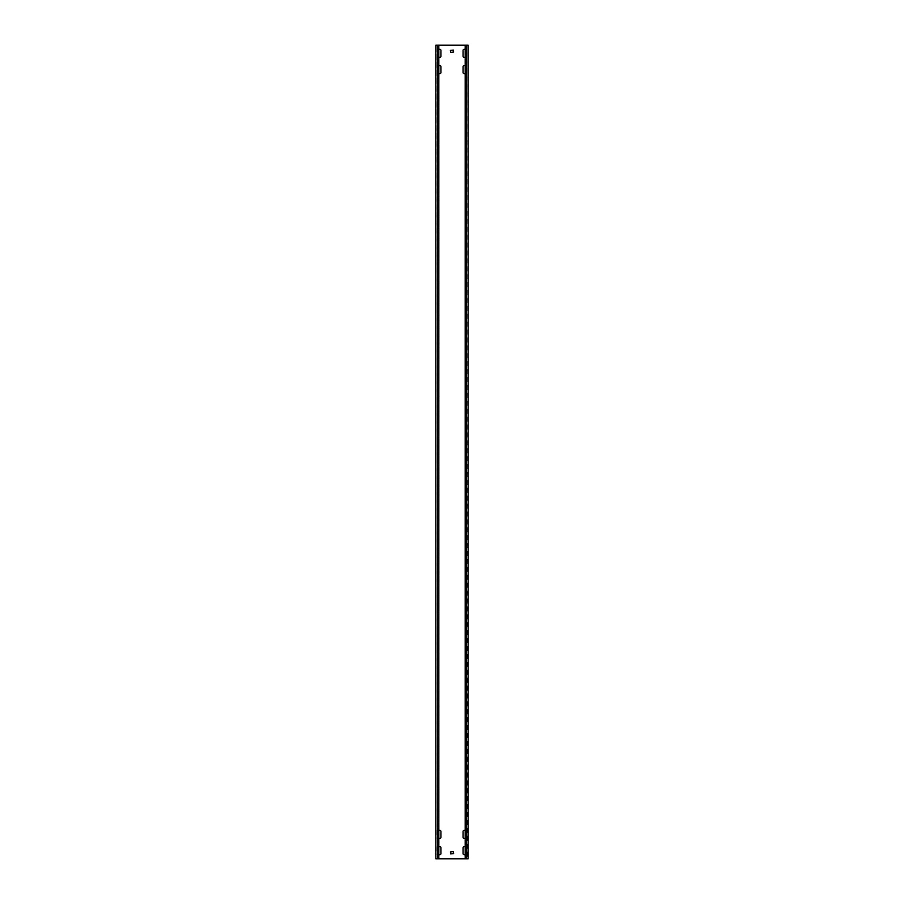 <?xml version="1.0" encoding="UTF-8"?>
<svg xmlns="http://www.w3.org/2000/svg" width="904" height="904" viewBox="0 0 904 904"><rect width="100%" height="100%" fill="white"/><g stroke="black" fill="none" stroke-linecap="round" stroke-linejoin="round"><path stroke-width="0.68" stroke-dasharray="4.52 3.39" d="M465.176 56.85A1.141 1.141 0 0 0 465.345 56.263L465.345 50.409A1.141 1.141 0 0 0 465.176 49.822M464.204 57.404A1.141 1.141 0 0 0 465.345 56.263L465.345 50.409A1.141 1.141 0 0 0 464.204 49.268A1.141 1.141 0 0 0 463.063 50.409L463.063 56.263A1.141 1.141 0 0 0 464.204 57.404M465.176 837.906A1.141 1.141 0 0 0 465.345 837.319L465.345 831.465A1.141 1.141 0 0 0 465.176 830.878M464.204 838.46A1.141 1.141 0 0 0 465.345 837.319L465.345 831.465A1.141 1.141 0 0 0 464.204 830.324A1.141 1.141 0 0 0 463.063 831.465L463.063 837.319A1.141 1.141 0 0 0 464.204 838.46M465.176 854.178A1.141 1.141 0 0 0 465.345 853.591L465.345 847.737A1.141 1.141 0 0 0 465.176 847.15M464.204 854.732A1.141 1.141 0 0 0 465.345 853.591L465.345 847.737A1.141 1.141 0 0 0 464.204 846.596A1.141 1.141 0 0 0 463.063 847.737L463.063 853.591A1.141 1.141 0 0 0 464.204 854.732M438.824 830.878A1.141 1.141 0 0 0 438.655 831.465L438.655 837.319A1.141 1.141 0 0 0 439.796 838.46A1.141 1.141 0 0 0 440.937 837.319L440.937 831.465A1.141 1.141 0 0 0 439.796 830.324A1.141 1.141 0 0 0 438.655 831.465L438.655 837.319A1.141 1.141 0 0 0 438.824 837.906M438.824 66.094A1.141 1.141 0 0 0 438.655 66.681L438.655 72.535A1.141 1.141 0 0 0 439.796 73.676A1.141 1.141 0 0 0 440.937 72.535L440.937 66.681A1.141 1.141 0 0 0 439.796 65.54A1.141 1.141 0 0 0 438.655 66.681L438.655 72.535A1.141 1.141 0 0 0 438.824 73.122M438.824 49.822A1.141 1.141 0 0 0 438.655 50.409L438.655 56.263A1.141 1.141 0 0 0 439.796 57.404A1.141 1.141 0 0 0 440.937 56.263L440.937 50.409A1.141 1.141 0 0 0 439.796 49.268A1.141 1.141 0 0 0 438.655 50.409L438.655 56.263A1.141 1.141 0 0 0 438.824 56.85M465.176 73.122A1.141 1.141 0 0 0 465.345 72.535L465.345 66.681A1.141 1.141 0 0 0 465.176 66.094M464.204 73.676A1.141 1.141 0 0 0 465.345 72.535L465.345 66.681A1.141 1.141 0 0 0 464.204 65.54A1.141 1.141 0 0 0 463.063 66.681L463.063 72.535A1.141 1.141 0 0 0 464.204 73.676M438.824 847.15A1.141 1.141 0 0 0 438.655 847.737L438.655 853.591A1.141 1.141 0 0 0 439.796 854.732A1.141 1.141 0 0 0 440.937 853.591L440.937 847.737A1.141 1.141 0 0 0 439.796 846.596A1.141 1.141 0 0 0 438.655 847.737L438.655 853.591A1.141 1.141 0 0 0 438.824 854.178M468.272 846.596L468.272 853.591L467.786 846.596M436.214 846.596L436.214 854.732L435.728 846.596M468.272 65.54L468.272 72.535L467.786 65.54M436.214 65.54L436.214 66.681L435.728 65.54M468.272 49.268L468.272 56.263L467.786 49.268M436.214 49.268L436.214 50.409L435.728 49.268M468.272 830.324L468.272 837.319L467.786 830.324M436.214 830.324L436.214 838.46L435.728 830.324M438.824 45.2L438.824 858.8L436.542 858.8L468.272 858.8L467.786 45.2L467.458 858.8L468.272 858.8L468.272 45.2L435.728 45.2L435.728 858.8L436.542 858.8L435.728 858.8L436.214 45.2L435.886 858.8L437.287 858.8L436.022 858.8M436.214 72.535L435.728 66.681L435.728 73.676L436.214 72.535M436.214 56.263L435.728 50.409L435.728 57.404L436.214 56.263M467.786 853.591L467.786 847.737L467.786 853.591M467.786 72.535L467.786 66.681L467.786 72.535M467.786 56.263L467.786 50.409L467.786 56.263M467.786 837.319L467.786 831.465L467.786 837.319M453.627 853.591L453.299 851.636L450.373 851.963L450.7 853.918L453.627 853.591M453.627 52.036L453.299 50.082L450.373 50.409L450.7 52.364L453.627 52.036M438.824 858.8L436.327 858.8M436.327 45.2L437.287 45.2L437.287 858.8M436.022 45.2L437.287 45.2M466.713 858.8L466.713 45.2L468.114 45.2L466.713 45.2M465.176 45.2L465.176 858.8"/><path stroke-width="1.36" d="M465.176 49.822A1.141 1.141 0 0 0 463.063 50.409L463.063 56.263A1.141 1.141 0 0 0 465.176 56.85M465.176 830.878A1.141 1.141 0 0 0 463.063 831.465L463.063 837.319A1.141 1.141 0 0 0 465.176 837.906M465.176 847.15A1.141 1.141 0 0 0 463.063 847.737L463.063 853.591A1.141 1.141 0 0 0 465.176 854.178M438.824 837.906A1.141 1.141 0 0 0 440.937 837.319L440.937 831.465A1.141 1.141 0 0 0 438.824 830.878M438.824 73.122A1.141 1.141 0 0 0 440.937 72.535L440.937 66.681A1.141 1.141 0 0 0 438.824 66.094M438.824 56.85A1.141 1.141 0 0 0 440.937 56.263L440.937 50.409A1.141 1.141 0 0 0 438.824 49.822M465.176 66.094A1.141 1.141 0 0 0 463.063 66.681L463.063 72.535A1.141 1.141 0 0 0 465.176 73.122M438.824 854.178A1.141 1.141 0 0 0 440.937 853.591L440.937 847.737A1.141 1.141 0 0 0 438.824 847.15M466.294 45.2L466.294 858.8L468.114 858.8L468.114 45.2L437.705 45.2L437.705 858.8L435.886 858.8L435.886 45.2L437.705 45.2M466.294 858.8L437.705 858.8M450.373 851.963L450.7 853.918L453.627 853.591L453.299 851.636L450.373 851.963M450.373 50.409L450.7 52.364L453.627 52.036L453.299 50.082L450.373 50.409M468.114 45.2L468.114 858.8M435.886 45.2L435.886 858.8M438.824 45.2L438.824 858.8M465.176 45.2L465.176 858.8"/></g></svg>
